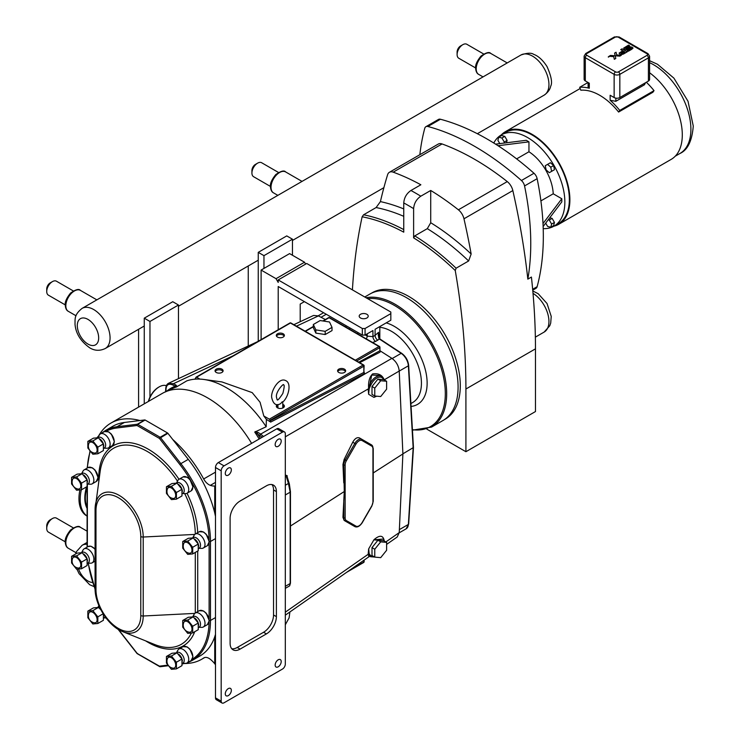 <?xml version="1.0" encoding="UTF-8"?>
<svg xmlns="http://www.w3.org/2000/svg" width="740" height="740" viewBox="0 0 740 740"><rect width="100%" height="100%" fill="white"/><g stroke="black" fill="none" stroke-linecap="round" stroke-linejoin="round"><path stroke-width="1.11" d="M608.779 56.619L608.419 57.082L608.779 56.619M609.094 56.693L608.289 56.832M608.354 57.119L609.159 56.656L608.354 57.119M615.19 55.778L615.819 55.833L615.19 55.778L614.579 53.095L616.05 52.253L614.579 53.095L615.791 58.46L614.32 59.311L613.71 56.629L609.066 56.277L610.537 55.426L615.18 55.778L615.791 58.46L614.32 59.311L613.71 56.629L609.066 56.277L610.537 55.426M619.824 56.129L615.819 55.833L619.824 56.129L621.295 55.278L619.824 56.129M621.295 55.278L620.092 55.185L621.295 55.278M620.092 55.185L616.651 54.927L616.05 52.244M620.046 54.279L619.093 53.114L620.046 54.279M620.564 54.52L621.147 54.686L620.564 54.529M621.23 54.705L623.552 53.983L621.23 54.705M627.261 51.837L623.552 53.983L627.261 51.837L622.062 48.831L627.261 51.837M620.731 49.599L622.062 48.831L620.731 49.599L622.803 50.801L620.731 49.599M624.884 51.994L622.803 50.801L624.884 51.994L621.794 53.78L620.786 53.197L623.099 51.856L620.786 53.197M622.997 51.8L622.044 51.254L619.093 53.114M624.634 49.284L623.644 48.137L624.634 49.284M625.531 49.7L626.9 49.608L625.531 49.7M626.9 49.608L627.613 49.284L626.9 49.608M630.452 47.647L627.613 49.284L630.452 47.638L631.414 48.202L630.452 47.647M631.423 48.202L627.224 50.625L631.423 48.202M627.224 50.625L628.316 51.254L627.224 50.625M628.316 51.254L631.71 49.293L628.316 51.254M631.71 49.293L633.042 48.063L632.201 47.203L633.042 48.063L631.71 49.293M632.201 47.203L629.934 46.768L626.271 48.794L625.254 48.202L629.592 45.714L625.263 48.202M629.592 45.714L628.547 45.112L629.592 45.714M628.547 45.112L623.644 48.137M282.763 402.024L282.282 401.755L280.654 403.605C276.14 406.251 273.125 404.105 271.636 397.195C270.988 390.452 279.11 377.224 285.464 380.517C292.152 382.932 288.341 397.51 282.763 402.024L282.763 407.49A2.414 1.397 180 0 1 282.476 408.147M278.212 408.147A2.414 1.397 180 0 1 277.925 407.49L277.925 404.558M148.592 401.33A16.123 9.306 -60 0 1 159.165 386.9A16.123 9.306 -60 0 1 159.192 386.881A16.123 9.306 -60 0 1 166.352 385.67M148.379 401.45A15.152 8.751 120 0 1 149.961 397.13A15.152 8.751 -60 0 1 158.508 387.279L159.192 386.881M278.203 329.753L278.203 286.519L362.332 335.081L365.07 335.081L372.932 330.549L372.932 336.626L367.234 336.164A4.033 2.155 -56.7 0 1 366.272 338.855M379.102 338.541L378.233 335.091L378.547 332.334L375.097 335.368L375.097 329.291L390.831 320.207L390.831 312.049L306.702 263.477L278.203 279.933L278.203 282.43L276.039 278.684L304.538 262.228L289.599 253.607L261.109 270.063L276.039 278.684M366.892 317.978A4.514 2.608 180 0 1 361.971 318.542A4.514 2.608 180 0 1 359.187 316.128A4.514 2.608 180 0 1 363.701 313.529A4.514 2.608 180 0 1 368.215 316.128A4.514 2.608 180 0 1 366.892 317.978M304.399 301.643L300.209 304.066L300.209 321.715M365.07 335.081L365.07 328.505L362.332 328.505L362.332 335.081M362.332 328.505L278.203 279.933M365.07 328.505L390.831 313.631M305.62 264.106L304.538 262.228M261.109 270.063L261.109 339.632M149.961 321.465L178.46 305.01L172.762 301.716L144.263 318.172L149.961 321.465L149.961 397.13M144.263 403.837L144.263 318.172M178.46 305.01L178.46 378.649M138.593 329.282L138.593 407.111M263.958 255.651L258.251 252.358L286.75 235.903L292.457 239.196L263.958 255.651L263.958 268.417M292.457 255.254L292.457 239.196M258.251 252.358L258.251 341.269M81.335 489.778A37.768 21.811 120 0 0 81.382 507.751A37.768 21.811 120 0 0 87.089 516.039M79.911 489.899A37.768 21.811 120 0 0 80.142 507.039A37.768 21.811 120 0 0 86.774 515.919L87.089 516.095M144.772 419.941L124.394 422.466A87.052 50.265 -120 0 0 112.804 426.277L105.395 430.55A87.052 50.265 -120 0 1 116.985 426.74A0.971 0.768 83 0 0 116.652 428.016L137.029 425.5A0.971 0.555 -60 0 1 137.714 424.316L145.123 420.033A0.971 0.555 -120 0 0 144.772 419.941L137.363 424.224A0.971 0.768 83 0 0 137.029 425.5L159.452 438.441L167.897 433.298A0.971 0.555 -120 0 0 167.545 432.974L145.123 420.033M215.488 516.363L214.739 512.949A87.052 50.265 -120 0 0 188.274 459.346L167.897 433.298M160.488 666.638A0.971 0.768 -97 0 1 159.452 666.157L137.057 653.429M168.036 665.094L159.452 666.157A0.971 0.555 120 0 0 159.646 666.601A0.971 0.971 0 0 0 160.247 666.721L168.526 665.704M172.892 668.155A6.05 3.487 -120 0 0 174.455 660.922A6.05 3.487 -120 0 0 167.416 658.665A7.049 7.049 0 0 0 172.892 668.155M166.445 663.114L171.43 669.321L176.425 668.877L176.425 662.226L171.43 656.019L166.445 656.463L166.445 663.114M166.445 656.463L171.995 653.263L176.98 652.819L181.966 659.016L181.966 665.667L176.425 668.877M182.355 663.345L182.993 662.975A6.05 3.487 -120 0 0 183.918 658.128A6.05 3.487 -120 0 0 179.968 652.8A6.05 3.487 -120 0 0 176.953 652.504L176.508 652.763M182.484 663.271L185.5 663.336A8.057 4.653 -120 0 0 187.054 662.957A8.057 4.653 -120 0 0 188.293 656.5A8.057 4.653 -120 0 0 183.03 649.396A8.057 4.653 -120 0 0 178.997 648.999A8.057 4.653 -120 0 0 177.896 650.155L176.462 652.754M192.779 656.399A7.418 4.283 -120 0 0 187.312 647.195M176.425 662.226L181.966 659.016M171.43 656.019L176.98 652.819M95.081 549.246A7.418 4.283 -120 0 0 92.445 547.054M209.059 620.425A7.418 4.283 -120 0 0 203.593 611.221M209.059 541.449A7.418 4.283 -120 0 0 203.593 532.245M97.911 477.282A7.418 4.283 -120 0 0 92.445 468.078M192.779 486.68A7.418 4.283 -120 0 0 187.312 477.476M114.191 441.308A7.418 4.283 -120 0 0 108.725 432.105M94.304 622.784A6.05 3.487 -120 0 0 95.867 615.551A6.05 3.487 -120 0 0 88.828 613.293A7.049 7.049 0 0 0 94.304 622.784M87.857 617.743L92.842 623.949L97.837 623.505L97.837 616.855L92.842 610.648L87.857 611.092L87.857 617.743M87.857 611.092L93.407 607.891L98.392 607.448L100.742 609.603M103.387 613.645L103.387 620.296L97.837 623.505M99.419 606.846A6.05 3.487 -120 0 0 98.365 607.133L97.921 607.392M103.767 617.974L104.405 617.604A6.05 3.487 -120 0 0 105.182 616.827M78.033 568.005A6.05 3.487 -120 0 0 79.587 560.781A6.05 3.487 -120 0 0 72.548 558.524A7.049 7.049 0 0 0 78.033 568.005M71.586 562.974L76.572 569.18L81.557 568.727L81.557 562.086L76.572 555.879L71.586 556.323L71.586 562.974M71.586 556.323L77.126 553.122L82.122 552.678L87.107 558.876L87.107 565.527L81.557 568.727M87.487 563.205L88.125 562.835A6.05 3.487 -120 0 0 89.059 557.988A6.05 3.487 -120 0 0 85.109 552.66A6.05 3.487 -120 0 0 82.085 552.364L81.641 552.614M87.616 563.131L90.641 563.196A8.057 4.653 -120 0 0 92.195 562.816A8.057 4.653 -120 0 0 93.425 556.36A8.057 4.653 -120 0 0 88.162 549.256A8.057 4.653 -120 0 0 84.129 548.849A8.057 4.653 -120 0 0 83.028 550.014L81.594 552.614M189.172 632.182A6.05 3.487 -120 0 0 190.735 624.949A6.05 3.487 -120 0 0 183.696 622.692A7.049 7.049 0 0 0 189.172 632.182M182.725 627.141L187.71 633.348L192.696 632.904L192.696 626.253L187.71 620.046L182.725 620.49L182.725 627.141M182.725 620.49L188.274 617.29L193.26 616.846L198.246 623.043L198.246 629.694L192.696 632.904M198.635 627.372L199.273 627.002A6.05 3.487 -120 0 0 200.198 622.155A6.05 3.487 -120 0 0 196.248 616.827A6.05 3.487 -120 0 0 193.223 616.531L192.788 616.79M198.764 627.298L201.779 627.363A8.057 4.653 -120 0 0 203.334 626.984A8.057 4.653 -120 0 0 204.573 620.527A8.057 4.653 -120 0 0 199.31 613.423A8.057 4.653 -120 0 0 195.277 613.025A8.057 4.653 -120 0 0 194.176 614.182L192.742 616.781M189.172 553.196A6.05 3.487 -120 0 0 190.735 545.972A6.05 3.487 -120 0 0 183.696 543.715A7.049 7.049 0 0 0 189.172 553.196M182.725 548.164L187.71 554.371L192.696 553.918L192.696 547.276L187.71 541.07L182.725 541.514L182.725 548.164M182.725 541.514L188.274 538.313L193.26 537.869L198.246 544.067L198.246 550.717L192.696 553.918M198.635 548.396L199.273 548.026A6.05 3.487 -120 0 0 200.198 543.179A6.05 3.487 -120 0 0 196.248 537.851A6.05 3.487 -120 0 0 193.223 537.554L192.788 537.804M198.764 548.322L201.779 548.386A8.057 4.653 -120 0 0 203.334 548.007A8.057 4.653 -120 0 0 204.573 541.551A8.057 4.653 -120 0 0 199.31 534.447A8.057 4.653 -120 0 0 195.277 534.04A8.057 4.653 -120 0 0 194.176 535.205L192.742 537.804M78.033 489.029A6.05 3.487 -120 0 0 79.587 481.805A6.05 3.487 -120 0 0 72.548 479.548A7.049 7.049 0 0 0 78.033 489.029M71.586 483.997L76.572 490.204L81.557 489.751L81.557 483.109L76.572 476.902L71.586 477.346L71.586 483.997M71.586 477.346L77.126 474.146L82.122 473.693L87.107 479.899L87.089 547.147M87.487 484.228L88.125 483.858A6.05 3.487 -120 0 0 89.059 479.011A6.05 3.487 -120 0 0 85.109 473.683A6.05 3.487 -120 0 0 82.085 473.387L81.641 473.637M87.616 484.154L90.641 484.21A8.057 4.653 -120 0 0 92.195 483.84A8.057 4.653 -120 0 0 93.425 477.374A8.057 4.653 -120 0 0 88.162 470.279A8.057 4.653 -120 0 0 84.129 469.872A8.057 4.653 -120 0 0 83.028 471.038L81.594 473.637M172.892 498.427A6.05 3.487 -120 0 0 174.455 491.203A6.05 3.487 -120 0 0 167.416 488.946A7.049 7.049 0 0 0 172.892 498.427M166.445 493.395L171.43 499.602L176.425 499.149L176.425 492.498L171.43 486.3L166.445 486.744L166.445 493.395M166.445 486.744L171.995 483.544L176.98 483.091L181.966 489.297L181.966 495.948L176.425 499.149M182.355 493.626L182.993 493.256A6.05 3.487 -120 0 0 183.918 488.409A6.05 3.487 -120 0 0 179.968 483.081A6.05 3.487 -120 0 0 176.953 482.785L176.508 483.035M182.484 493.552L185.5 493.608A8.057 4.653 -120 0 0 187.054 493.238A8.057 4.653 -120 0 0 188.293 486.772A8.057 4.653 -120 0 0 183.03 479.677A8.057 4.653 -120 0 0 178.997 479.27A8.057 4.653 -120 0 0 177.896 480.436L176.462 483.035M94.304 453.056A6.05 3.487 -120 0 0 95.867 445.832A6.05 3.487 -120 0 0 88.828 443.565A7.049 7.049 0 0 0 94.304 453.056M87.857 448.024L92.842 454.221L97.837 453.777L97.837 447.127L92.842 440.929L87.857 441.373L87.857 448.024M87.857 441.373L93.407 438.173L98.392 437.719L103.387 443.926L103.387 450.577L97.837 453.777M103.767 448.255L104.405 447.885A6.05 3.487 -120 0 0 105.33 443.038A6.05 3.487 -120 0 0 101.389 437.71A6.05 3.487 -120 0 0 98.365 437.414L97.921 437.664M103.896 448.181L106.921 448.237A8.057 4.653 -120 0 0 108.475 447.867A8.057 4.653 -120 0 0 109.705 441.401A8.057 4.653 -120 0 0 104.442 434.297A8.057 4.653 -120 0 0 100.409 433.899A8.057 4.653 -120 0 0 99.308 435.055L97.874 437.664M97.837 616.855L103.138 613.793M92.842 610.648L98.392 607.448M81.557 562.086L87.107 558.876M76.572 555.879L82.122 552.678M192.696 626.253L198.246 623.043M187.71 620.046L193.26 616.846M192.696 547.276L198.246 544.067M187.71 541.07L193.26 537.869M81.557 489.751L87.107 486.55M81.557 483.109L87.107 479.899M76.572 476.902L82.122 473.693M176.425 492.498L181.966 489.297M171.43 486.3L176.98 483.091M97.837 447.127L103.387 443.926M92.842 440.929L98.392 437.719M188.043 662.383A87.052 50.265 -120 0 0 192.446 660.311L199.865 656.038A87.052 50.265 -120 0 0 214.739 636.807L215.488 634.346M224.035 465.867L282.458 432.142A4.033 2.331 -60 0 1 284.475 431.938A4.033 2.331 -60 0 1 285.307 433.788L285.307 664.132A4.033 2.331 -60 0 1 282.458 669.071L224.035 702.797A4.033 2.331 -60 0 1 222.019 703A4.033 2.331 -60 0 1 221.186 701.159L221.186 470.807A4.033 2.331 -60 0 1 224.035 465.867L218.337 462.574L276.76 428.849A4.033 2.331 -60 0 1 278.767 428.654L284.475 431.938M281.209 661.56A4.283 2.47 -60 0 1 279.341 665.87A4.283 2.47 -60 0 1 276.048 667.018A4.283 2.47 -60 0 1 275.16 665.057A4.283 2.47 -60 0 1 277.028 660.746A4.283 2.47 -60 0 1 280.331 659.599A4.283 2.47 -60 0 1 281.209 661.56M231.343 469.882A4.283 2.47 -60 0 1 229.474 474.183A4.283 2.47 -60 0 1 226.172 475.33A4.283 2.47 -60 0 1 225.284 473.369A4.283 2.47 -60 0 1 227.152 469.068A4.283 2.47 -60 0 1 230.454 467.921A4.283 2.47 -60 0 1 231.343 469.882M231.343 690.355A4.283 2.47 -60 0 1 229.474 694.666A4.283 2.47 -60 0 1 226.172 695.813A4.283 2.47 -60 0 1 225.284 693.852A4.283 2.47 -60 0 1 227.152 689.541A4.283 2.47 -60 0 1 230.454 688.394A4.283 2.47 -60 0 1 231.343 690.355M281.209 441.086A4.283 2.47 -60 0 1 279.341 445.388A4.283 2.47 -60 0 1 276.048 446.535A4.283 2.47 -60 0 1 275.16 444.583A4.283 2.47 -60 0 1 277.028 440.272A4.283 2.47 -60 0 1 280.331 439.125A4.283 2.47 -60 0 1 281.209 441.086M230.112 518.305A14.106 8.14 -60 0 1 240.084 501.026L266.418 485.829A14.106 8.14 -60 0 1 273.467 485.126A14.106 8.14 -60 0 1 276.39 491.582L276.39 616.633A14.106 8.14 -60 0 1 266.418 633.903L240.084 649.11A14.106 8.14 -60 0 1 233.035 649.812A14.106 8.14 -60 0 1 230.112 643.347L230.112 518.305M222.019 703L216.321 699.707A4.033 2.331 -60 0 1 215.488 697.866L215.488 467.514A4.033 2.331 -60 0 1 218.337 462.574M271.904 484.552A14.106 8.14 -60 0 1 273.541 489.935L273.541 614.986A14.106 8.14 -60 0 1 263.57 632.265L237.235 647.463A14.106 8.14 -60 0 1 231.75 648.73M98.67 435.851A90.761 52.401 60 0 1 110.954 423.067L162.291 393.421A90.761 52.401 60 0 1 251.609 443.371M214.739 636.807L214.739 663.752A20.156 11.636 -120 0 0 210.345 659.312A10.157 5.865 -120 0 0 203.898 657.869A10.157 5.865 -120 0 0 203.676 658.008A90.761 52.401 60 0 1 201.715 659.248A90.761 52.401 60 0 1 184.501 663.493M214.739 663.752L215.488 664.788M215.488 485.921L214.739 486.004L214.739 512.949M172.753 439.505A90.761 52.401 60 0 1 203.676 478.965A10.157 5.865 -120 0 0 210.345 485.357A20.156 11.636 -120 0 0 214.739 486.004M110.954 423.067A90.761 52.401 60 0 1 139.916 420.542M290.441 491.887L290.441 583.037A0.971 0.555 180 0 1 290.459 583.139L290.459 491.786A0.971 0.555 180 0 0 290.441 491.693L289.386 484.136A0.971 0.777 163 0 0 288.433 483.451L290.173 492.183L290.173 583.527L289.664 585.84L290.459 583.139A0.971 0.555 180 0 1 290.173 583.527L285.307 586.339M343.767 482.868L342.953 464.489L343.767 464.951L344.267 491.536L342.953 517.343L344.156 520.433L354.812 526.584A0.971 0.786 -60 0 0 355.977 526.14L346.403 520.618A6.124 3.534 -60 0 1 345.136 517.815L345.136 464.951A6.124 3.534 -60 0 1 346.403 460.687L355.977 444.102A6.124 3.534 -60 0 1 362.101 440.568L371.684 446.091A6.124 3.534 -60 0 1 372.951 448.893L372.951 501.757A6.124 3.534 -60 0 1 371.684 506.021L362.101 522.607A6.124 3.534 -60 0 1 355.977 526.14M342.953 517.343L343.767 517.815A7.095 4.098 120 0 0 345.238 521.062L354.812 526.584L345.238 521.062A0.971 0.786 -60 0 0 346.403 520.618M386.622 544.399L397.241 536.981L399.23 532.596L402.893 453.935L399.23 371.036C398.638 365.736 396.196 361.509 391.904 358.354L379.962 350.732M369.158 553.76A0.971 0.703 161.5 0 1 368.677 554.038L369.353 555.592A0.971 0.786 -49.3 0 0 370.157 555.093L369.158 553.76L368.705 548.84L368.677 554.038A0.971 0.703 -9.1 0 0 368.168 554.297L369.306 556.489L285.307 615.171M368.705 548.84L373.904 539.821L383.662 540.755M177.258 386.539L175.88 385.004A0.971 0.583 117.3 0 0 175.195 386.225L176.518 386.928L186.748 380.878A89.956 51.939 60 0 1 203.768 379.454A89.956 51.939 60 0 1 266.187 426.74L254.754 432.095L262.238 437.229M203.768 379.454L221.935 381.933L252.192 392.616L260.073 402.255L263.81 416A84.647 48.877 60 0 1 266.363 419.349L266.187 426.74M175.88 385.004L173.401 383.718L168.387 383.366M325.36 319.514L318.394 315.915L313.603 315.443L293.845 324.684M369.306 556.489L370.019 556.36A11.128 6.42 120 0 0 370.536 556.721L374.671 557.054M368.539 555.888A0.971 0.888 -14.7 0 1 369.353 555.592L370.019 556.36A0.971 0.786 129.6 0 0 371.23 555.953L370.157 555.093M384.051 540.894L383.468 539.016L373.904 539.821M369.029 443.445L361.906 439.329A7.095 4.098 120 0 0 354.812 443.427L345.238 460.012A7.095 4.098 120 0 0 343.767 464.951A0.971 0.555 0 0 0 345.136 464.951M342.953 464.489L344.156 459.392L352.73 442.224C354.867 438.496 357.106 437.062 359.455 437.914L361.906 439.329A0.971 0.786 120 0 1 362.101 440.568M371.48 444.86L373.228 448.505A0.971 0.555 180 0 0 372.951 448.107A7.095 4.098 120 0 0 371.48 444.86L359.455 437.914L371.48 444.86A0.971 0.786 120 0 1 371.684 446.091M285.307 476.801L286.907 475.94L289.275 483.784M285.307 494.995L290.173 492.183A0.971 0.555 180 0 0 290.459 491.786L289.358 483.96A0.971 0.777 163 0 0 289.358 483.951L286.907 475.94M287.185 476.838L287.166 475.691A0.971 0.509 -0.8 0 0 286.926 475.987M285.307 485.255L288.433 483.451L286.223 476.209A0.971 0.583 57.3 0 1 285.501 475.089L285.307 475.219M363.627 562.511A0.971 0.971 0 0 0 364.117 561.669A0.971 0.555 180 0 1 363.83 562.067A0.971 0.555 60 0 1 363.627 562.511L346.69 572.288M196.294 379.093L195.268 378.565L195.915 377.594A0.971 0.555 60 0 1 196.6 377.197L290.422 323.029A0.971 0.555 -60 0 1 290.903 322.982L363.627 364.977A0.971 0.555 120 0 0 363.146 365.024A0.971 0.555 60 0 1 363.83 366.207A0.971 0.555 0 0 0 363.83 365.412A0.971 0.555 120 0 0 363.627 364.977A0.971 0.971 0 0 1 364.117 365.81L363.83 372.451A0.971 0.583 -117.3 0 0 364.441 373.626L364.117 371.841M199.902 379.102L196.6 377.197M196.119 377.15L289.932 322.982A0.971 0.555 60 0 1 290.422 323.029L363.146 365.024L269.332 419.182L263.81 416M282.763 404.318A4.033 2.331 180 0 1 283.198 404.53A4.033 2.331 180 0 1 284.373 406.177A4.033 2.331 180 0 1 280.349 408.508A4.033 2.331 180 0 1 276.316 406.177A4.033 2.331 180 0 1 277.38 404.604M283.198 333.786A4.033 2.331 180 0 1 284.373 335.424A4.033 2.331 180 0 1 280.349 337.755A4.033 2.331 180 0 1 276.316 335.424A4.033 2.331 180 0 1 278.804 333.278A4.033 2.331 180 0 1 283.198 333.786M344.47 369.158A4.033 2.331 180 0 1 345.645 370.805A4.033 2.331 180 0 1 341.621 373.127A4.033 2.331 180 0 1 337.588 370.805A4.033 2.331 180 0 1 340.076 368.65A4.033 2.331 180 0 1 344.47 369.158M221.926 369.158A4.033 2.331 180 0 1 223.11 370.805A4.033 2.331 180 0 1 219.077 373.127A4.033 2.331 180 0 1 215.044 370.805A4.033 2.331 180 0 1 217.532 368.65A4.033 2.331 180 0 1 221.926 369.158M269.332 419.182A0.971 0.555 60 0 1 270.017 420.366L363.83 366.207L363.83 372.451L270.017 420.93L270.664 422.087L266.363 419.349M270.017 420.93L270.017 420.366M375.994 396.113L373.996 397.361L376.318 396.141M384.088 379.805A0.971 0.592 171.5 0 1 384.162 379.74C382.293 375.032 378.454 373.08 372.646 373.904C369.898 376.521 368.539 380.545 368.539 385.984L368.64 394.263L369.158 388.898L370.157 386.41L369.353 386.049L368.677 388.898L369.158 388.898M383.477 378.584A11.128 6.42 120 0 0 381.655 376.346A11.128 6.42 120 0 0 370.019 383.718L369.353 386.049L368.539 385.984M370.157 386.41L371.23 384.31L370.019 383.718L371.711 375.05L380.175 375.485L381.655 376.346L384.032 379.768M371.23 384.31A10.157 5.865 -60 0 1 377.983 377.502A10.157 5.865 -60 0 1 383.524 379.62L383.524 379.629A0.971 0.712 -21.2 0 0 383.736 378.88M402.893 453.935L373.228 472.962M344.267 491.536L290.459 526.038M165.936 391.016A0.971 0.583 2.7 0 0 165.723 391.719M373.904 397.352L368.705 394.337M263.486 436.507L260.683 434.112A0.971 0.527 122.5 0 0 259.925 435.296M391.904 358.354L260.683 434.112L258.204 432.53A0.971 0.527 122.5 0 0 257.446 433.714A90.918 52.494 -120 0 1 260.332 438.33M328.579 317.654A0.971 0.555 60 0 1 329.06 317.7A0.971 0.555 -60 0 1 329.55 317.654A0.971 0.971 0 0 0 328.579 317.654L322.853 320.957M379.786 350.843L358.752 362.156M356.708 360.972L379.675 347.707A0.971 0.555 0 0 0 379.675 346.921A0.971 0.555 120 0 0 378.991 346.524A0.971 0.555 60 0 1 379.675 347.707L379.962 350.862M222.944 371.462A4.033 2.331 0 0 0 221.926 370.472A4.033 2.331 0 0 0 215.21 371.462M345.488 371.462A4.033 2.331 0 0 0 344.47 370.472A4.033 2.331 0 0 0 337.755 371.462M284.216 336.089A4.033 2.331 0 0 0 283.198 335.1A4.033 2.331 0 0 0 276.483 336.089M284.216 406.834A4.033 2.331 0 0 0 283.198 405.844A4.033 2.331 0 0 0 282.763 405.631M277.925 405.631A4.033 2.331 0 0 0 276.483 406.834M374.773 557.118L371.998 555.509L371.998 547.609L377.918 540.246L383.838 540.774L386.622 542.383L380.702 541.846L374.773 549.219L374.773 557.118L380.702 557.646L386.622 550.273L386.622 542.383M377.918 540.246L380.702 541.846M374.773 549.219L371.998 547.609M374.773 396.002L371.998 394.401L371.998 386.502L377.918 379.13L383.838 379.657L386.622 381.267L380.702 380.739L374.773 388.102L374.773 396.002L380.702 396.529L386.622 389.166L386.622 381.267M380.702 380.739L377.918 379.13M371.998 386.502L374.773 388.102M315.841 329.892L325.184 331.335L332.019 327.385L329.522 321.993L320.17 320.55L313.335 324.499L315.841 329.892L315.841 333.102L313.335 327.709L313.335 324.499M332.019 327.385L332.019 330.595L325.184 334.545L315.841 333.102M325.184 331.335L325.184 334.545M364.764 296.999L369.935 294.021A73.029 42.162 60 0 1 406.445 297.637A73.029 42.162 60 0 1 454.157 361.99A73.029 42.162 60 0 1 442.964 420.514L431.559 427.091A73.029 42.162 -120 0 0 442.751 368.575A73.029 42.162 -120 0 0 395.049 304.223A73.029 42.162 -120 0 0 366.078 297.757M349.937 327.931A4.033 2.479 -63.6 0 1 349.456 329.143M358.179 332.695L357.55 333.823M378.547 337.246L378.547 332.334L378.917 338.624L379.454 339.059A0.971 0.518 -56.7 0 1 379.944 339.003L401.663 353.304A0.971 0.518 -56.7 0 0 401.173 353.35A10.961 6.327 60 0 1 408.369 365.81L413.17 447.894L408.369 524.429A10.961 6.327 60 0 1 406.121 528.832L399.212 532.818M402.893 453.824L413.457 447.515L408.656 524.04L406.121 528.832M378.917 338.624L379.407 338.892M413.623 237.873A207.959 120.065 60 0 1 455.248 270.535L456.09 268.213A209.577 120.999 -120 0 0 414.77 235.894L413.623 237.873L413.623 208.634C414.049 203.352 416.444 199.199 420.81 196.192L430.726 190.467A253.903 146.594 60 0 1 458.393 209.809A10.157 5.865 60 0 1 463.971 218.79A634.689 366.439 60 0 1 471.158 254.005A214.406 123.793 -120 0 0 430.726 222.731L430.726 190.467M403.753 208.921A214.406 123.793 -120 0 0 380.416 201.613A634.689 366.439 60 0 1 387.612 174.705A10.157 5.865 60 0 1 389.416 172.272A10.157 5.865 60 0 1 393.19 172.161A253.903 146.594 60 0 1 420.857 184.769L410.94 190.495C406.575 193.501 404.179 197.654 403.753 202.936L403.753 232.166A207.959 120.065 60 0 0 362.138 216.783A634.689 366.439 60 0 0 352.416 289.877M455.248 270.535A634.689 366.439 60 0 1 465.913 389L465.913 451.714L426.897 429.182M371.166 293.354L372.202 292.762A72.992 42.143 60 0 1 428.442 312.317A72.992 42.143 60 0 1 460.299 385.762A72.992 42.143 60 0 1 445.184 419.182L444.148 419.774M465.913 451.714L535.473 411.551L535.473 348.845A634.689 366.439 60 0 0 531.422 277.065L527.833 279.137A634.689 366.439 -120 0 0 512.838 190.578A10.157 5.865 60 0 0 507.261 181.596A253.903 146.594 -120 0 0 442.058 143.949A10.157 5.865 60 0 0 438.284 144.06L389.416 172.272M419.848 154.697A253.903 146.594 60 0 1 424.76 128.316A6.29 3.626 60 0 1 425.907 126.688A6.29 3.626 60 0 1 427.887 126.503A253.903 146.594 60 0 1 521.432 180.514A6.29 3.626 60 0 1 524.558 185.944L537.129 178.682A253.903 146.594 60 0 1 537.129 286.695L532.652 289.275M524.558 185.944A253.903 146.594 60 0 1 527.833 279.137M537.129 178.682A6.29 3.626 -120 0 0 533.993 173.262L521.432 180.514M427.887 126.503L440.448 119.251A253.903 146.594 60 0 1 533.993 173.262M440.448 119.251A6.29 3.626 -120 0 0 438.469 119.436L425.907 126.688M532.735 290.191L535.973 288.322A6.29 3.626 -120 0 0 537.129 286.695M493.784 143.024A52.679 30.414 60 0 1 501.276 134.939L505.762 132.349A52.679 30.414 60 0 1 532.097 134.958A52.679 30.414 60 0 1 566.516 181.374A52.679 30.414 60 0 1 558.441 223.591L553.946 226.181A52.679 30.414 60 0 1 543.206 228.623M553.927 226.19A53.437 30.858 -120 0 0 558.82 224.248A53.437 30.858 -120 0 0 567.016 181.429A53.437 30.858 -120 0 0 532.097 134.338A53.437 30.858 -120 0 0 505.383 131.683A53.437 30.858 -120 0 0 501.257 134.948A52.679 30.414 60 0 1 527.611 137.557A52.679 30.414 60 0 1 562.021 183.973A52.679 30.414 60 0 1 553.946 226.181M503.977 143.088L504.264 142.052L501.933 138.019L498.751 137.168L501.6 135.522L504.782 136.373L507.113 140.406L506.474 142.774M549.765 217.754L552.142 218.393L554.463 222.426L553.613 225.608L550.764 227.245L551.615 224.072L549.293 220.039L548.248 219.762M547.582 164.373L545.26 165.714L546.111 169.876L549.293 172.697L551.615 171.356L550.764 167.194L547.582 164.373L550.43 162.726L553.613 165.547L554.463 169.71L552.142 171.051M495.569 144.143L526.26 140.295L528.952 141.849L528.952 151.765A36.269 20.942 60 0 1 553.224 193.797L561.808 198.755L561.808 201.863L543.132 226.514M528.952 151.765L516.631 158.878M528.952 141.849L498.048 145.725M540.894 200.91L553.224 193.797M542.994 223.582L561.808 198.755M554.463 169.71L551.615 171.356M553.613 165.547L550.764 167.194M545.695 223.129L547.582 226.394L550.764 227.245M552.142 218.393L549.293 220.039M554.463 222.426L551.615 224.072M498.751 137.168L497.9 140.341L499.787 143.615M507.113 140.406L504.264 142.052M504.782 136.373L501.933 138.019M414.77 235.894L427.304 228.651L430.726 222.731M427.304 228.651A209.577 120.999 60 0 1 468.633 260.97L471.158 254.005M380.416 201.613L376.105 207.552A209.577 120.999 60 0 1 403.753 216.321M403.753 229.585A209.577 120.999 -120 0 0 363.571 214.794L376.105 207.552M363.571 214.794L362.138 216.783M468.633 260.97L456.09 268.213M646.344 82.251A56.666 32.717 60 0 1 654.03 90.641L652.893 92.26L618.612 112.045A53.437 30.858 -120 0 0 599.724 95.293A53.437 30.858 -120 0 0 580.826 90.234L579.688 87.292L588.023 82.482M558.82 224.248L671.226 159.35A53.437 30.858 -120 0 0 680.319 119.797A53.437 30.858 -120 0 0 649.591 72.76M585.312 80.91L585.312 57.711A4.033 2.331 0 0 1 584.128 56.064L584.128 79.273A4.033 2.331 0 0 0 585.312 80.91L589.29 83.213L589.29 88.236A56.666 32.717 -120 0 0 579.688 87.292M618.612 112.045L619.759 110.427A56.666 32.717 -120 0 0 610.149 100.279L615.846 101.297L644.429 84.795L645.604 82.677M610.149 100.279L610.149 95.257L614.135 97.55A4.033 2.331 0 0 0 619.833 97.55L648.407 81.058A4.033 2.331 0 0 0 649.591 79.411L649.591 56.212A4.033 2.331 0 0 1 648.407 57.849L648.407 81.058M654.03 90.641L619.759 110.427M589.29 88.236L588.115 87.283L588.115 82.529M270.424 186.424L253.589 176.703A8.057 4.653 -60 0 1 251.924 173.021A8.057 4.653 -60 0 1 257.622 163.142L257.622 163.142A8.057 4.653 -60 0 1 261.655 162.745L278.49 172.466M251.924 173.021L251.924 170.45A4.921 2.84 -60 0 1 255.402 164.428L257.622 163.142L255.402 164.428M475.616 67.96L458.782 58.247A8.057 4.653 -60 0 1 457.107 54.556A8.057 4.653 -60 0 1 462.805 44.678L462.805 44.678A8.057 4.653 -60 0 1 466.838 44.28L483.673 54.002M457.107 54.556L457.107 51.985A4.921 2.84 -60 0 1 460.585 45.963L462.805 44.678L460.585 45.963M65.24 304.889L48.405 295.168A8.057 4.653 -60 0 1 46.731 291.477A8.057 4.653 -60 0 1 52.438 281.607L52.438 281.607A8.057 4.653 -60 0 1 56.462 281.209L73.297 290.931M46.731 291.477L46.731 288.914A4.921 2.84 -60 0 1 50.209 282.893L52.438 281.607L50.209 282.893M65.24 541.819L48.405 532.106A8.057 4.653 -60 0 1 46.731 528.416A8.057 4.653 -60 0 1 52.438 518.537L52.438 518.537A8.057 4.653 -60 0 1 56.462 518.139L73.297 527.861M46.731 528.416L46.731 525.844A4.921 2.84 -60 0 1 50.209 519.822L52.438 518.537L50.209 519.822M248.252 265.975L248.252 346.006M618.409 71.882A2.017 1.165 180 0 1 615.56 71.882L586.737 55.241A2.017 1.165 180 0 1 586.737 53.604L615.31 37.102A2.017 1.165 180 0 1 618.159 37.102L646.982 53.743A2.017 1.165 180 0 1 646.982 55.389L618.409 71.882A2.017 1.165 60 0 1 619.833 74.352L648.407 57.849A2.017 1.165 -120 0 0 646.982 55.389M86.562 486.865A32.986 19.046 120 0 0 85.849 505.448A32.986 19.046 120 0 0 87.089 508.389M87.089 507.279A32.671 18.861 -60 0 1 86.386 505.429A32.671 18.861 -60 0 1 87.089 487.04M124.394 422.466L116.985 426.74L137.363 424.224A0.971 0.555 -120 0 1 137.714 424.316L160.136 437.257A0.971 0.555 120 0 0 159.452 438.441L179.829 464.489A86.09 49.7 60 0 1 190.559 480.251M195.286 552.429L195.286 613.016M194.768 534.419L143.208 537.027A34.022 19.647 -120 0 0 120.953 496.475A34.022 19.647 -120 0 0 95.358 505.244A34.022 19.647 -120 0 0 95.09 509.25A3.062 1.767 180 0 0 95.081 509.398A3.062 1.767 180 0 0 95.978 510.646A31.681 18.287 60 0 1 118.372 497.715A31.681 18.287 60 0 1 140.776 536.519L140.776 615.495A31.681 18.287 60 0 1 118.372 628.427A31.681 18.287 60 0 1 95.978 589.623L95.978 510.646M194.768 613.395L143.208 616.004L143.208 537.027A3.062 1.767 -0 0 1 140.776 536.519M188.274 459.346L180.865 463.629L160.488 437.571A0.971 0.555 -120 0 0 160.136 437.257L167.545 432.974M215.488 538.591L210.484 541.486A87.052 50.265 -120 0 0 180.865 463.629L179.829 464.489M137.714 653.614A0.971 0.555 -60 0 1 137.029 653.216L118.502 629.527M95.081 588.874A86.09 49.7 60 0 1 88.328 563.14M87.366 546.99L87.366 485.163M87.431 467.967A86.09 49.7 60 0 1 90.363 451.141M106.384 431.133A86.09 49.7 60 0 1 116.652 428.016M118.049 629.25L136.956 653.42A0.971 0.971 0 0 0 137.233 653.66L159.646 666.601A0.971 0.555 120 0 0 159.858 666.648M191.993 482.73A86.09 49.7 60 0 1 209.106 540.172M187.997 662.411L192.446 660.311A87.052 50.265 -120 0 0 210.484 620.462L210.484 541.486A0.971 0.555 180 0 1 209.244 541.551M209.115 543.058L209.115 619.213M215.488 617.567L210.484 620.462A0.971 0.555 180 0 1 209.244 620.527M209.096 622.109A86.09 49.7 60 0 1 192.437 659.164M182.29 663.919A87.052 50.265 -120 0 0 185.074 663.327M191.364 633.015A67.627 39.044 60 0 1 154.623 644.494L122.748 631.655A34.022 19.647 -120 0 0 143.208 616.004A3.062 1.767 -0 0 1 140.776 615.495M95.09 509.555L95.09 588.226A3.062 1.767 -0 0 0 95.081 588.374A3.062 1.767 -0 0 0 95.978 589.623M122.748 631.655C108.401 626.271 94.748 604.737 95.081 588.374L95.081 509.398L100.187 471.223A67.627 39.044 60 0 1 130.138 445.314A67.627 39.044 60 0 1 177.498 481.148M184.686 493.599A67.627 39.044 60 0 1 195.286 534.04L199.328 531.709L203.565 532.005L206.201 534.215L209.244 541.717L207.385 545.667A8.057 4.653 -120 0 0 209.059 541.976A8.057 4.653 -120 0 0 203.352 532.106A8.057 4.653 -120 0 0 199.328 531.709M145.66 640.886A69.976 40.404 -120 0 0 194.722 631.729M197.719 611.61L197.719 551.023M99.206 478.105A3.062 1.767 -0 0 0 98.762 477.772L98.762 481.268M197.682 532.652A69.976 40.404 -120 0 0 187.026 493.256L191.105 490.898A8.057 4.653 -120 0 0 192.779 487.207A8.057 4.653 -120 0 0 187.081 477.337A8.057 4.653 -120 0 0 183.048 476.939L178.997 479.27A69.976 40.404 -120 0 0 126.697 442.464A69.976 40.404 -120 0 0 98.762 477.772M182.373 661.153A6.05 3.487 -120 0 0 178.544 654.16M187.054 662.957L191.105 660.616A8.057 4.653 -120 0 0 192.779 656.926A8.057 4.653 -120 0 0 187.081 647.056A8.057 4.653 -120 0 0 183.048 646.658L178.997 648.999M103.794 615.782A6.05 3.487 -120 0 0 103.656 614.607M100.585 609.279A6.05 3.487 -120 0 0 99.956 608.789M87.514 561.013A6.05 3.487 -120 0 0 83.675 554.02M95.081 549.459A8.057 4.653 -120 0 0 92.213 546.916A8.057 4.653 -120 0 0 88.18 546.518L84.129 548.849M198.653 625.18A6.05 3.487 -120 0 0 194.824 618.187M203.334 626.984L207.385 624.643A8.057 4.653 -120 0 0 209.059 620.952A8.057 4.653 -120 0 0 203.352 611.083A8.057 4.653 -120 0 0 199.328 610.685L195.277 613.025M198.653 546.203A6.05 3.487 -120 0 0 194.824 539.21M87.514 482.036A6.05 3.487 -120 0 0 83.675 475.043M92.195 483.84L96.246 481.5A8.057 4.653 -120 0 0 97.911 477.809A8.057 4.653 -120 0 0 92.213 467.939A8.057 4.653 -120 0 0 88.18 467.541L84.129 469.872M182.373 491.434A6.05 3.487 -120 0 0 178.544 484.441M103.794 446.063A6.05 3.487 -120 0 0 99.956 439.07M108.475 447.867L112.517 445.526A8.057 4.653 -120 0 0 114.191 441.836A8.057 4.653 -120 0 0 108.493 431.966A8.057 4.653 -120 0 0 104.46 431.568L100.409 433.899M282.458 432.142L276.76 428.849M221.186 701.159L215.488 697.866M221.186 470.807L215.488 467.514M276.39 491.582L273.541 489.935M276.39 616.633L273.541 614.986M266.418 633.903L263.57 632.265M240.084 649.11L237.235 647.463M210.345 485.357L215.488 482.388M215.488 472.148L203.676 478.965M399.23 532.596L385.855 541.939M368.64 548.988L368.168 554.297L285.307 612.174M374.098 556.721A10.157 5.865 -60 0 1 371.23 555.953M168.729 390.637L170.662 389.527A89.956 51.939 60 0 1 176.518 386.928M254.754 432.095A89.956 51.939 60 0 1 259.167 439.005M165.908 391.645L166.037 388.796C166.574 384.587 168.803 383.302 172.716 384.939A0.971 0.583 117.3 0 1 173.401 383.718L233.063 355.82M296.435 326.183L318.394 315.915M384.282 541.023C383.228 535.168 379.796 534.724 373.996 539.691M372.951 500.962L372.951 448.893A0.971 0.555 180 0 0 373.228 448.505L373.228 501.359A0.971 0.555 180 0 1 372.951 501.757M343.767 499.898L343.767 517.815A0.971 0.555 0 0 0 345.136 517.815M352.73 442.224L355.977 444.102M344.156 459.392L346.403 460.687M362.101 522.607L362.258 522.699C359.677 526.399 357.189 527.694 354.812 526.584L352.73 525.382M287.166 475.691L285.501 475.089M363.83 560.319L363.83 562.067L349.391 570.41M373.996 397.361L376.716 396.178M384.18 379.851L399.23 371.036M285.307 436.813L368.168 388.972L368.64 394.263M195.915 378.233L195.268 378.565M270.664 422.087L364.441 373.626M172.716 384.939L175.195 386.225A90.918 52.494 -120 0 0 166.361 391.46M165.556 391.932L165.76 388.361A0.971 0.583 2.7 0 0 166.037 388.796M258.204 432.53L255.235 431.559M305.407 331.354L313.335 326.784M323.297 321.031L329.06 317.7L378.991 346.524L355.339 360.186M359.668 362.683L380.082 352.138M377.752 340.187A4.033 2.331 -120 0 1 375.097 335.368L372.932 336.626A4.033 2.331 -120 0 0 375.587 341.436L379.454 339.059L401.173 353.35L392.191 358.539M365.347 334.924L367.234 336.164L367.234 333.832M346.459 325.924L345.58 326.914M372.562 342.49L375.587 341.436M379.824 327.33A42.319 24.429 60 0 1 391.516 331.335A42.319 24.429 60 0 1 419.154 368.622A42.319 24.429 60 0 1 412.67 402.532L410.885 403.568M411.052 406.445A46.352 26.76 -120 0 0 424.64 367.234A46.352 26.76 -120 0 0 386.206 322.881M367.715 298.71A72.058 41.606 60 0 1 440.106 364.728A72.058 41.606 60 0 1 412.411 429.681M321.04 317.275L326.266 314.26M399.23 371.082L408.369 365.81A0.971 0.518 -3.3 0 0 408.656 365.412L413.457 447.478M399.369 529.627L408.369 524.429A0.971 0.592 3.6 0 0 408.656 524.04M403.753 202.936A243.747 140.73 60 0 1 413.623 208.634M465.913 389L535.473 348.845M463.971 218.79L512.838 190.578M507.261 181.596L458.393 209.809M393.19 172.161L442.058 143.949M420.81 196.192A253.903 146.594 -120 0 0 410.94 190.495M586.737 55.241A2.017 1.165 120 0 0 585.312 57.711L614.135 74.352L614.135 97.55M619.833 97.55L619.833 74.352A4.033 2.331 0 0 1 614.135 74.352A2.017 1.165 -60 0 1 615.56 71.882M615.846 101.297L615.846 98.142M644.429 83.352L644.429 84.795M646.982 53.743A2.017 1.165 -60 0 1 647.99 53.641L649.591 56.212M647.99 53.641L619.167 37A2.017 1.165 120 0 0 618.159 37.102M615.31 37.102A2.017 1.165 -120 0 0 614.302 37L585.729 53.502A2.017 1.165 60 0 1 586.737 53.604M649.591 62.687A52.716 30.433 60 0 1 653.633 64.759A52.716 30.433 60 0 1 690.901 129.324A52.716 30.433 60 0 1 679.986 153.458L675.25 156.186M144.263 326.007L105.265 348.522A23.171 13.376 -120 0 0 110.066 337.912A23.171 13.376 -120 0 0 99.946 314.593A23.171 13.376 -120 0 0 82.094 308.386L520.96 55.001A23.171 13.376 60 0 1 538.822 61.217A23.171 13.376 60 0 1 548.941 84.536A23.171 13.376 60 0 1 544.14 95.145L477.337 133.709M285.612 171.921C284.132 170.117 280.83 171.023 275.715 174.64C271.793 179.561 270.026 183.511 270.424 186.508C270.664 189.884 271.7 192.002 273.522 192.863A12.09 6.984 -60 0 1 271.016 187.331A12.09 6.984 -60 0 1 279.563 172.522A12.09 6.984 -60 0 1 285.612 171.921L302.031 181.402M490.796 53.456C489.316 51.652 486.023 52.559 480.898 56.175C476.976 61.096 475.219 65.046 475.616 68.043C475.857 71.419 476.884 73.538 478.706 74.398A12.09 6.984 -60 0 1 476.199 68.866A12.09 6.984 -60 0 1 484.755 54.057A12.09 6.984 -60 0 1 490.796 53.456L507.215 62.937M80.419 290.385C78.94 288.582 75.647 289.488 70.522 293.105C66.609 298.017 64.843 301.976 65.24 304.973C65.481 308.349 66.508 310.467 68.33 311.327A12.09 6.984 -60 0 1 65.832 305.796A12.09 6.984 -60 0 1 74.379 290.986A12.09 6.984 -60 0 1 80.419 290.385L96.848 299.867M87.977 344.082A15.115 8.723 60 0 1 78.727 320.235A15.115 8.723 60 0 1 97.236 330.919A15.115 8.723 60 0 1 87.977 344.082M533.022 293.364A23.171 13.376 60 0 1 548.941 321.465A23.171 13.376 60 0 1 544.14 332.075L535.353 337.144M80.419 527.315C78.94 525.511 75.647 526.418 70.522 530.034C66.609 534.955 64.843 538.905 65.24 541.902C65.481 545.278 66.508 547.396 68.33 548.257A12.09 6.984 -60 0 1 65.832 542.725A12.09 6.984 -60 0 1 74.379 527.916A12.09 6.984 -60 0 1 80.419 527.315L87.089 531.163M87.089 544.261A23.171 13.376 -120 0 0 82.094 545.315L87.089 542.429M92.639 582.473A15.115 8.723 60 0 1 87.977 581.02A15.115 8.723 60 0 1 78.533 569.005M276.464 397.195C275.382 391.83 284.197 382.506 283.559 384.967C284.586 384.596 284.345 387.427 282.846 393.43C279.424 398.694 277.519 400.803 277.139 399.748L276.464 397.195M285.307 624.782L289.118 617.845L289.877 611.98M95.09 589.429L88.088 563.14M87.126 468.143L90.04 450.725M97.06 437.645L99.132 435.37M101.352 433.353L105.395 430.55M182.281 663.956L185.148 663.327M191.105 660.616L192.964 656.667L189.921 649.165L187.285 646.963L183.048 646.658M103.896 617.9L106.005 617.946M97.874 607.383L98.864 605.579M95.081 561.151L92.195 562.816M88.18 546.518L90.937 546.222L95.081 549.052M207.385 624.643L209.244 620.693L206.201 613.192L203.565 610.99L199.328 610.685M207.385 545.667L203.334 548.007M96.246 481.5L98.106 477.55L95.053 470.048L92.426 467.837L88.18 467.541M191.105 490.898L192.964 486.938L189.921 479.446L187.285 477.235L183.048 476.939M112.517 445.526L114.376 441.567L111.333 434.075L108.697 431.864L104.46 431.568M201.715 659.248L204.656 657.546M257.751 341.565L168.628 383.246C166.99 384.023 166.037 385.725 165.76 388.352M373.228 501.359L371.832 506.114L362.258 522.699M290.903 322.982A0.971 0.971 0 0 0 289.932 322.982M383.468 539.016L384.115 540.931M364.117 560.125L364.117 561.669M305.121 331.196L313.335 326.451M379.962 351L379.962 347.319A0.971 0.971 0 0 0 379.472 346.477L329.55 317.654M289.664 585.84L285.307 588.356M379.824 338.929L379.824 326.571M431.559 427.091L412.439 430.171M318.2 315.814L323.574 312.706M408.656 365.412C408.064 360.371 405.733 356.329 401.663 353.304M379.935 339.003L379.361 338.568M378.233 335.091L379.37 338.568M580.16 88.513L505.383 131.683M584.128 56.064L585.729 53.502M619.167 37L614.302 37M649.591 60.699L657.481 64.26L673.899 78.135L688.015 101.26L693.269 126.031C692.067 140.933 687.645 150.072 679.986 153.458M178.46 306.268L258.251 260.193M292.457 240.454L383.894 187.664M273.522 192.863L277.851 195.369M478.706 74.398L483.035 76.904M68.33 311.327L76.026 315.767M520.96 55.001C527.111 52.864 531.366 52.651 533.734 54.381C535.39 54.945 540.959 57.11 547.036 66.582C551.318 76.303 552.54 82.825 550.699 86.164C550.042 89.549 547.85 92.537 544.14 95.145M105.265 348.522C99.78 351.084 94.572 350.834 89.651 347.772C80.623 341.26 75.748 333.389 75.008 324.157C75.221 319.301 73.815 314.972 82.094 308.386M68.33 548.257L76.026 552.706M532.809 290.986L538.165 293.688L547.036 303.52L551.226 316.387L550.699 323.103L549.765 325.767L544.14 332.075M94.045 586.598L89.651 584.711L79.088 573.685L76.914 569.143M82.094 545.315L76.479 551.605L75.609 554.001"/></g></svg>
